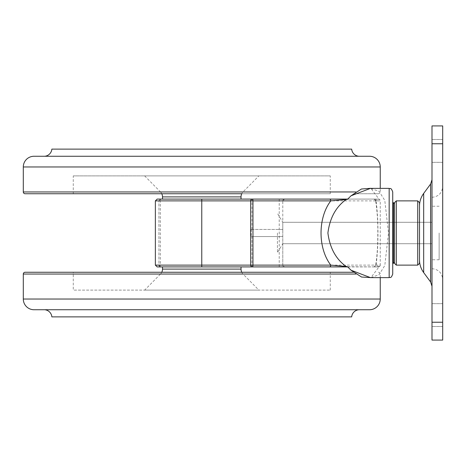 <?xml version="1.0" encoding="UTF-8"?>
<svg xmlns="http://www.w3.org/2000/svg" width="466" height="466" viewBox="0 0 466 466"><rect width="100%" height="100%" fill="white"/><g stroke="black" fill="none" stroke-linecap="round" stroke-linejoin="round"><path stroke-width="0.35" stroke-dasharray="2.33 1.75" d="M378.45 199.093L347.723 199.093L378.45 199.093A1.782 1.782 0 0 1 380.239 200.875L376.074 200.875C378.584 219.643 378.59 246.363 376.074 265.125A1.782 1.742 90 0 1 374.332 266.907L378.963 266.907L379.371 266.383L370.988 277.55L379.056 274.707L384.811 265.521L388.498 233L384.788 200.421L379.044 191.287L370.435 188.38L370.988 188.45L378.963 199.093M157.153 266.907L284.575 266.907A1.782 1.782 0 0 1 282.792 265.125L250.667 265.125A1.782 1.782 0 0 0 252.456 266.907L284.575 266.907L282.792 265.125L282.792 200.875L250.667 200.875L250.667 265.125L279.221 265.125L279.221 199.093L284.575 199.093L157.153 199.093M379.371 266.383C375.922 266.016 374.821 265.597 376.074 265.125L380.239 265.125A1.782 1.782 0 0 1 378.45 266.907L374.332 266.907M347.554 266.727L378.45 266.907M392.727 274.049L392.727 191.951M282.792 233L282.792 222.294L282.792 233M160.718 199.093L158.935 200.875A1.782 1.782 0 0 1 160.718 199.093A1.782 0.414 -90 0 0 160.304 200.875L380.239 200.875L380.239 265.125L160.304 265.125A1.782 0.414 -90 0 0 160.718 266.907L158.935 265.125L158.935 200.875L158.935 265.125L155.364 265.125M252.456 266.907A1.782 0.524 -90 0 1 251.931 265.125L251.931 236.571L282.792 236.571L251.267 236.571L251.267 229.429L250.667 229.429L282.792 229.429L282.792 265.125L279.221 265.125L279.221 266.907M251.267 229.429L282.792 229.429L282.792 200.875L284.575 199.093A1.782 1.782 0 0 0 282.792 200.875A1.782 1.782 0 0 1 284.575 199.093M348.108 266.907L378.963 266.907M348.108 199.093L347.554 199.273M251.931 236.571L251.267 236.571M374.332 199.093A1.782 1.742 90 0 1 376.074 200.875L375.619 200.555C377.221 211.244 377.943 222.165 377.786 233.32C377.792 246.264 377.07 256.976 375.619 265.445L376.074 265.125M376.074 200.875C374.821 200.403 375.922 199.984 379.371 199.617M160.718 266.907A1.782 1.782 0 0 1 158.935 265.125A1.782 1.782 0 0 0 160.718 266.907M250.667 200.875A1.782 1.782 0 0 1 252.456 199.093A1.782 1.782 0 0 0 250.667 200.875L282.792 200.875M277.439 233L277.439 252.63L277.439 233M431.994 233L431.994 179.789L431.994 233M439.129 233L439.129 259.772L439.129 233M162.506 199.093L241.033 199.093L162.506 199.093M144.658 175.892L160.444 191.881L243.089 191.881L160.444 191.881A7.141 7.141 0 0 1 161.766 193.74L241.767 193.74A7.141 7.141 0 0 1 243.089 191.881L258.88 175.892L144.658 175.892L258.88 175.892M73.273 193.74L330.266 193.74L73.273 193.74L73.273 175.892L330.266 175.892L73.273 175.892M330.266 193.74L330.266 175.892M378.45 193.74L353.502 193.74L378.45 193.74A1.782 1.782 0 0 0 380.239 191.951L380.239 188.38M358.82 156.261L44.719 156.261L358.82 156.261M351.679 149.12L51.854 149.12M369.526 156.261L34.006 156.261M241.033 266.907L162.506 266.907L241.033 266.907M241.767 272.26A7.141 7.141 0 0 0 243.089 274.119L258.88 290.108L144.658 290.108L160.444 274.119L243.089 274.119L160.444 274.119A7.141 7.141 0 0 0 161.766 272.26M330.266 290.108L330.266 272.26L73.273 272.26L73.273 290.108L330.266 290.108L73.273 290.108M353.502 272.26L25.082 272.26M378.45 272.26A1.782 1.782 0 0 1 380.239 274.049L380.239 277.62M369.526 309.739L34.006 309.739M44.719 309.739L358.82 309.739L44.719 309.739M144.658 290.108L258.88 290.108M442.7 233L442.7 279.402L442.7 233M392.727 233L392.727 263.342L392.727 233M394.516 202.658L394.516 263.342M419.499 202.658L419.499 263.342M417.717 200.875L417.717 265.125M396.298 200.875L396.298 265.125M431.994 315.098L431.994 303.675L431.994 315.098M442.7 315.098L442.7 303.675L442.7 315.098M431.994 150.902L431.994 162.325L431.994 150.902M442.7 150.902L442.7 162.325L442.7 150.902M431.994 143.767L431.994 125.919L442.7 125.919L442.7 143.767L431.994 143.767L431.994 340.081L442.7 340.081L442.7 143.767M394.516 233L394.516 203.729L394.516 233M419.499 233L419.499 206.129L419.499 233M389.162 188.38L389.162 277.62M155.364 200.875L160.304 200.875L160.304 265.125L158.935 265.125M251.931 229.429L251.931 200.875A1.782 0.524 90 0 1 252.456 199.093M284.575 266.907A1.782 1.782 0 0 1 282.792 265.125M241.033 196.897L162.506 196.897M355.96 191.951L23.3 191.951M380.239 166.968L23.3 166.968M241.033 269.103L162.506 269.103M355.96 274.049L23.3 274.049M380.239 299.032L23.3 299.032M430.601 184.023L430.601 281.977M393.444 202.658L393.444 263.342M423.676 193.425L423.676 272.575M442.7 322.233L431.994 322.233M282.792 222.294L431.994 222.294L282.792 222.294L277.439 213.37M282.792 243.706L431.994 243.706L282.792 243.706L277.439 252.63M375.619 265.445L373.86 266.907M375.619 200.555L373.86 199.093M439.129 259.772L431.994 259.772M439.129 206.228L431.994 206.228M431.994 268.696C438.494 269.331 442.065 272.895 442.7 279.402M442.7 303.675L431.994 303.675L442.7 303.675M442.7 139.485L431.994 139.485L442.7 139.485M442.7 326.515L431.994 326.515L442.7 326.515M442.7 162.325L431.994 162.325L442.7 162.325M431.994 197.304C438.494 196.669 442.065 193.105 442.7 186.598"/><path stroke-width="0.7" d="M347.723 199.093L279.221 199.093M155.364 265.125L201.766 265.125L201.766 200.875L155.364 200.875L155.364 265.125L157.153 266.907L347.723 266.907M392.727 233L392.727 274.049C390.799 279.192 390.24 276.816 389.162 277.62L389.162 188.38C390.24 189.184 390.799 186.808 392.727 191.951L392.727 233M389.162 188.38L370.435 188.38L351.061 195.784L347.554 199.273L346.127 199.535C335.899 206.875 329.817 218.03 327.901 233C329.823 247.97 335.899 259.125 346.127 266.465L347.554 266.727L351.061 270.216L370.435 277.62L389.162 277.62M201.766 266.907L201.766 265.125L250.667 265.125L250.667 200.875A1.782 1.782 0 0 1 252.456 199.093L348.108 199.093M348.108 266.907L329.497 266.907A1.782 1.287 -90 0 0 330.784 265.125C317.789 248.157 317.783 217.855 330.784 200.875A1.782 1.287 -90 0 0 329.497 199.093M329.497 266.907L252.456 266.907A1.782 0.513 -90 0 0 252.962 265.125L330.784 265.125L346.127 266.465M155.364 200.875L157.153 199.093L252.456 199.093A1.782 0.513 -90 0 1 252.962 200.875L252.962 265.125L250.667 265.125A1.782 1.782 0 0 0 252.456 266.907A1.782 1.782 0 0 1 250.667 265.125M351.061 195.784L361.441 189.004L370.627 188.316M370.82 277.614L361.517 277.025L351.061 270.216M346.127 199.535L330.784 200.875L201.766 200.875L201.766 199.093M241.033 199.093L241.033 196.897A7.141 7.141 0 0 1 241.767 193.74L25.082 193.74A1.782 1.782 0 0 1 23.3 191.951L23.3 166.968A10.706 10.706 0 0 1 34.006 156.261L369.526 156.261A10.706 10.706 0 0 1 380.239 166.968L380.239 188.38M162.506 199.093L162.506 196.897L241.033 196.897M25.082 193.74L161.766 193.74A7.141 7.141 0 0 1 162.506 196.897M358.82 156.261A7.852 7.852 0 0 1 351.679 149.12L51.854 149.12A7.852 7.852 0 0 1 44.719 156.261M241.033 266.907L241.033 269.103A7.141 7.141 0 0 0 241.767 272.26M162.506 266.907L162.506 269.103L241.033 269.103M161.766 272.26A7.141 7.141 0 0 0 162.506 269.103M73.273 272.26L330.266 272.26M353.502 272.26L25.082 272.26A1.782 1.782 0 0 0 23.3 274.049L23.3 299.032A10.706 10.706 0 0 0 34.006 309.739L369.526 309.739A10.706 10.706 0 0 0 380.239 299.032L380.239 277.62M51.854 316.88L351.679 316.88L51.854 316.88A7.852 7.852 0 0 0 44.719 309.739M351.679 316.88A7.852 7.852 0 0 1 358.82 309.739M417.717 265.125L419.499 263.342L419.499 202.658L417.717 200.875L396.298 200.875L396.298 265.125L417.717 265.125L417.717 200.875M396.298 265.125L394.516 263.342L394.516 202.658L396.298 200.875M442.7 322.233L442.7 125.919L431.994 125.919L431.994 340.081L442.7 340.081L442.7 322.233L431.994 322.233M23.3 191.951L355.96 191.951M23.3 166.968L380.239 166.968M23.3 299.032L380.239 299.032M23.3 274.049L355.96 274.049M419.499 206.129C419.534 201.452 420.926 197.217 423.676 193.425L423.676 272.575L430.601 281.977L430.601 184.023L431.994 179.789M394.516 262.271L393.444 263.342L393.444 202.658L392.727 202.658M442.7 143.767L431.994 143.767M370.988 277.55L370.435 277.62M393.444 263.342L392.727 263.342M423.676 272.575C420.926 268.783 419.534 264.548 419.499 259.871M423.676 193.425L430.601 184.023M393.444 202.658L394.516 203.729M430.601 281.977L431.994 286.211"/></g></svg>
